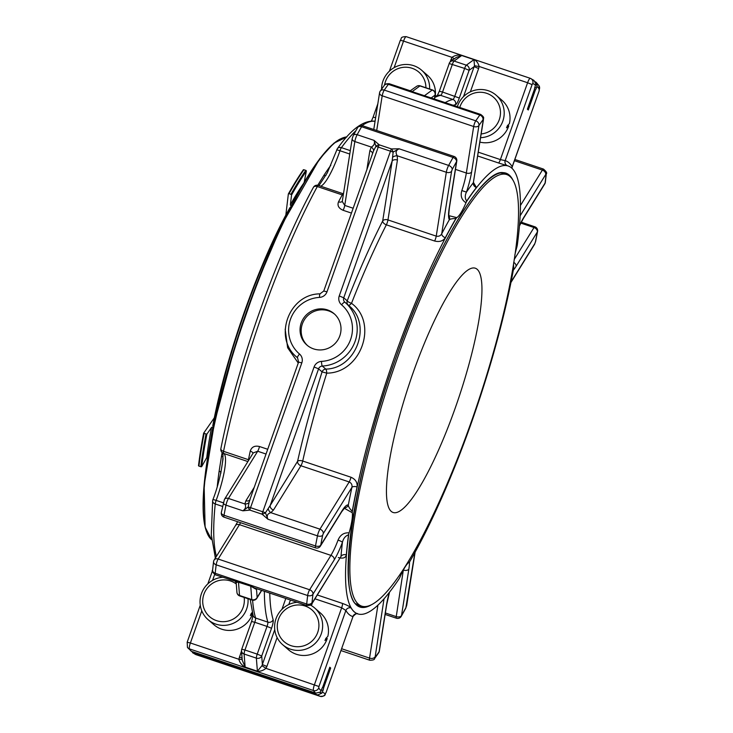 <?xml version="1.0" encoding="UTF-8"?>
<svg xmlns="http://www.w3.org/2000/svg" width="733" height="733" viewBox="0 0 733 733"><rect width="100%" height="100%" fill="white"/><g stroke="black" fill="none" stroke-linecap="round" stroke-linejoin="round"><path stroke-width="1.1" d="M413.33 372.181A128.861 25.655 108.6 0 0 393.181 512.504A128.861 25.655 108.6 0 0 458.519 398.514A128.861 25.655 108.6 0 0 475.222 268.186A128.861 25.655 108.6 0 0 413.33 372.181M355.972 603.735A227.651 45.327 108.6 0 0 356.146 603.855L356.211 603.882A227.651 45.327 108.6 0 0 358.62 605.11L361.736 606.154A227.651 45.327 108.6 0 0 473.289 416.124A227.651 45.327 108.6 0 0 510.782 177.258A227.651 45.327 108.6 0 0 506.668 174.536A227.651 45.327 108.6 0 0 394.244 367.068A227.651 45.327 108.6 0 0 358.455 604.239A227.651 45.327 108.6 0 0 361.736 606.154M506.668 174.536L503.544 173.492A227.651 45.327 108.6 0 0 500.465 173.006M397.433 160.032A4.123 2.611 9 0 0 392.155 161.068L393.145 152.088L399.109 148.79C395.875 150.274 395.261 152.601 397.259 155.79L397.433 160.032L387.968 219.927A4.123 2.611 9 0 0 382.69 220.972A4.123 2.428 -153 0 0 386.355 224.811A4.123 0.825 108.6 0 0 387.968 219.927L436.236 236.136L446.324 172.264A4.123 2.611 9 0 0 451.601 171.22L441.715 233.772C440.579 235.843 438.746 236.631 436.236 236.136A4.123 0.825 -71.4 0 1 434.623 241.02C439.461 242.202 443.034 241.093 445.325 237.712A4.123 2.538 27.7 0 1 441.715 233.772A240.36 47.856 108.6 0 1 449.356 219.689C450.273 218.993 452.463 218.581 455.935 218.471A236.237 47.031 108.6 0 0 445.325 237.712M454.094 156.477A4.123 0.825 108.6 0 0 454.029 156.441A4.123 0.825 108.6 0 0 453.067 157.448A326.442 64.99 108.6 0 0 448.642 165.42A5.498 1.09 108.6 0 0 446.324 172.264L397.259 155.79A4.123 2.19 -13.3 0 0 392.677 157.228M320.11 293.906A4.123 0.641 86.9 0 0 320.009 293.86A4.123 0.641 86.9 0 0 319.561 297.396A8.246 8.054 131 0 0 326.982 291.816L378.265 147.012A4.123 0.825 108.6 0 1 379.208 144.813A4.123 2.648 161.8 0 0 375.947 146.316L374.059 140.379L379.208 144.813L391.468 148.936A4.123 0.825 108.6 0 0 390.515 151.126L339.242 295.94A8.246 8.054 131 0 0 341.541 304.781A32.371 31.611 131 0 1 350.603 339.498A32.371 31.611 131 0 1 321.494 361.396A8.246 8.054 131 0 0 314.081 366.976L262.799 511.79L265.428 512.752L270.156 505.578A4.123 3.079 -148.2 0 0 273.491 510.012L270.871 512.679C267.389 513.696 266.409 515.876 267.93 519.23L317.462 535.86A4.123 2.172 11.3 0 0 322.657 535.273A322.318 64.174 108.6 0 0 320.706 545.251A4.123 2.291 -169.3 0 1 315.492 545.966A4.123 0.825 108.6 0 0 315.502 547.844A4.123 0.825 108.6 0 0 315.566 547.872A4.123 4.123 0 0 0 320.376 546.14A4.123 3.079 -148.2 0 0 320.706 545.251L341.999 510.874A32.023 6.377 108.6 0 1 348.331 504.991C348.395 506.686 349.696 508.775 352.261 511.249L352.289 512.715L345.096 508.702M268.241 508.638A4.123 2.639 -123.9 0 0 270.871 512.679L319.945 529.162A4.123 3.079 31.8 0 1 323.271 533.597L351.913 487.372A4.123 1.988 -167.9 0 1 357.063 486.959C357.557 482.488 355.523 479.254 350.979 477.238A4.123 0.825 -71.4 0 1 349.183 481.957C351.474 483.084 352.381 484.889 351.913 487.372A240.36 47.856 108.6 0 0 348.331 504.991A4.123 4.041 108.8 0 1 344.675 507.813M221.329 512.477L224.445 499.42A4.123 3.079 31.8 0 1 228.449 498.44A5.498 1.09 108.6 0 0 225.975 505.138A326.442 64.99 108.6 0 0 223.996 515.253A4.123 2.291 -169.3 0 1 221.329 512.477A4.123 4.123 0 0 0 224.069 517.159A4.123 0.825 -71.4 0 1 224.014 517.122A4.123 0.825 -71.4 0 1 223.996 515.253L315.492 545.966A326.442 64.99 108.6 0 1 317.462 535.86A5.498 1.09 108.6 0 1 319.945 529.162L349.183 481.957L300.915 465.748A4.123 0.825 108.6 0 0 302.711 461.03A4.123 1.86 12.7 0 0 297.58 461.314A4.123 3.079 -148.2 0 0 300.915 465.748L273.491 510.012M348.413 305.285A4.123 1.118 130.5 0 0 351.51 303.315C378.659 323.28 361.057 373.124 326.781 373.143A4.123 0.88 -93.6 0 0 325.782 369.102C356.632 368.699 372.648 323.574 348.386 305.267M348.651 305.496L345.161 302.454A36.494 35.642 131 0 1 355.038 341.532A36.494 35.642 131 0 1 322.291 366.06A4.123 0.641 -93.1 0 1 321.494 361.396M342.302 201.245A4.123 2.538 27.7 0 1 338.518 201.85C337.125 205.533 338.664 208.346 343.136 210.298A4.123 0.825 108.6 0 0 344.739 205.414L342.265 201.438L352.207 138.574L353.242 135.523A4.123 2.694 28.7 0 1 357.154 134.698A326.442 64.99 108.6 0 1 361.58 126.727A4.123 0.825 -71.4 0 1 362.542 125.728A4.123 4.123 0 0 0 357.64 127.606A4.123 2.804 29.4 0 1 361.58 126.727L453.067 157.448A4.123 2.804 29.4 0 1 456.549 161.636A4.123 2.611 9 0 0 456.796 160.994A4.123 4.123 0 0 0 454.029 156.441L362.542 125.728A4.123 0.825 -71.4 0 1 362.597 125.755M449.036 216.235L449.1 216.345A4.123 3.986 148.2 0 1 449.356 219.689A32.023 6.377 108.6 0 1 449.201 208.154L456.549 161.636A322.318 64.174 108.6 0 0 452.179 169.515A4.123 2.694 28.7 0 0 448.642 165.42L399.109 148.79L391.468 148.936A4.123 1.704 66.2 0 1 393.145 152.088L375.947 146.316L373.564 150.806A4.123 2.74 34.4 0 0 371.283 147.067C374.142 145.519 375.067 143.283 374.059 140.379L357.154 134.698A5.498 1.09 108.6 0 0 354.836 141.542L371.283 147.067L369.844 150.769A4.123 2.611 9 0 1 372.501 153.399M379.804 92.175A4.123 2.611 9 0 0 379.566 92.816A4.123 2.611 9 0 0 382.195 95.794L473.683 126.516A4.123 2.611 9 0 0 478.951 125.471A4.123 3.326 -145.3 0 0 475.763 120.817A4.123 0.825 108.6 0 0 473.683 126.516L466.335 173.025L455.468 169.378M265.428 512.752A4.123 1.264 155.4 0 1 262.112 514.209L267.93 519.23L265.428 512.752M213.816 560.901A4.123 2.905 6.9 0 0 213.56 561.689A4.123 2.905 6.9 0 0 216.171 564.813L307.658 595.535A4.123 2.905 6.9 0 0 312.973 594.188A4.123 3.079 -148.2 0 0 309.638 589.753A4.123 0.825 108.6 0 0 307.658 595.535A326.442 64.99 108.6 0 0 306.696 604.01A4.123 3.005 6 0 0 312.02 602.563L312.359 602.7A4.123 3.079 -148.2 0 1 312.029 603.58C312.45 604.652 310.755 605.321 306.944 605.577A5.498 1.09 108.6 0 1 306.696 604.01L215.2 573.288A5.498 1.09 108.6 0 0 215.447 574.855L250.741 586.153L251.786 599.585A4.123 0.825 108.6 0 0 251.932 600.034A4.123 0.825 108.6 0 0 251.996 600.061L239.737 595.947A4.123 0.825 -71.4 0 1 239.673 595.911A4.123 0.825 -71.4 0 1 239.526 595.471A4.123 3.656 175.5 0 1 236.933 592.365L236.933 592.365A4.123 4.123 0 0 0 239.737 595.947M251.996 600.061A4.123 4.123 0 0 0 256.807 598.33A4.123 3.079 -148.2 0 0 257.136 597.441A4.123 3.656 175.5 0 1 251.786 599.585L239.526 595.471L238.482 582.039L236.2 582.506M256.422 588.608L255.716 589.057L250.741 586.153L254.47 587.958L306.944 605.577M256 588.471A4.123 2.703 -126.5 0 0 255.716 589.057M379.346 651.106A4.123 2.611 -171 0 1 379.108 651.747A4.123 3.326 34.7 0 1 378.668 652.81A4.123 4.123 0 0 0 379.346 651.106L386.694 604.597L389.507 592.218M401.272 616.316A4.123 2.804 -150.6 0 0 401.51 615.583A4.123 2.611 -171 0 1 396.241 616.618A4.123 0.825 108.6 0 0 396.306 618.166A4.123 0.825 108.6 0 0 396.37 618.203A4.123 4.123 0 0 0 401.272 616.316L405.67 608.399A4.123 2.694 -151.3 0 0 405.88 607.712L414.905 552.554M514.181 259.555L534.018 227.532A4.123 3.079 31.8 0 1 537.353 231.967A4.123 2.291 10.7 0 0 537.573 231.454A4.123 4.123 0 0 0 534.833 226.772A4.123 0.825 108.6 0 0 534.018 227.532L520.806 223.098M545.352 182.233A4.123 2.905 -173.1 0 1 545.086 183.03A4.123 3.079 31.8 0 1 544.766 183.91A4.123 4.123 0 0 0 545.352 182.233L546.305 173.803A4.123 3.005 -174 0 1 546.039 174.656L545.709 174.518A4.123 3.079 31.8 0 0 542.374 170.083A5.498 1.09 108.6 0 1 543.455 169.076C546.342 171.54 547.294 173.116 546.305 173.803M410.132 91.313L412.138 91.634L419.963 85.926A4.123 0.825 -71.4 0 1 420.229 85.853A4.123 4.123 0 0 0 416.481 86.43A4.123 3.894 53.9 0 1 419.963 85.926L432.223 90.04A4.123 3.894 53.9 0 1 434.999 95.162A4.123 2.611 9 0 0 435.246 94.52A4.123 4.123 0 0 0 432.488 89.967A4.123 0.825 108.6 0 0 432.223 90.04L424.398 95.748L429.657 97.874M352.362 511.396A236.237 47.031 -71.4 0 1 456.063 218.516A4.123 0.825 -71.4 0 1 456.778 217.628L449.705 215.868M483.478 119.506C482.781 118.517 485.613 118.04 480.674 114.43A5.498 1.09 108.6 0 0 479.84 115.054A4.123 3.408 36 0 1 482.983 119.781L483.23 120.148A4.123 2.611 -171 0 0 483.478 119.506L473.353 182.7A240.36 47.856 108.6 0 0 466.445 192.119L461.836 190.571C460.278 195.894 461.625 199.935 465.876 202.693A4.123 0.825 108.6 0 1 466.71 201.08C464.887 198.515 464.804 195.528 466.445 192.119A32.023 6.377 108.6 0 0 471.603 171.98A4.123 2.611 -171 0 1 466.335 173.025A27.9 5.552 108.6 0 1 461.836 190.571M313.623 348.899A20.753 20.267 131 0 1 306.907 345.06A20.753 20.267 131 0 1 305.24 316.088A20.753 20.267 131 0 1 334.156 313.742A20.753 20.267 131 0 1 338.142 339.48A20.753 20.267 131 0 1 313.623 348.899M319.561 297.396A32.371 31.611 131 0 0 290.46 319.304A32.371 31.611 131 0 0 299.513 354.021A8.246 8.054 131 0 1 301.822 362.862L250.539 507.676L248.23 506.979A4.123 2.217 53.2 0 0 249.852 510.095L242.88 510.819C245.601 508.894 246.27 506.604 244.895 503.965A4.123 3.179 -178.1 0 0 249.119 502.224L248.23 506.979L242.88 510.819L225.975 505.138A4.123 2.172 11.3 0 1 223.29 502.453M317.701 632.432A21.101 20.616 131 0 1 282.214 639.735A21.101 20.616 131 0 1 294.373 605.385A21.101 20.616 131 0 1 317.701 632.432M338.289 557.538C342.952 558.812 345.628 557.923 346.333 554.881A4.123 3.143 4.7 0 0 340.992 556.475L312.029 603.58M312.02 602.563A322.318 64.174 108.6 0 1 312.973 594.188L334.266 559.82A32.023 6.377 108.6 0 0 342.439 542.292A4.123 0.66 -159.6 0 0 338.05 540.111C340.24 534.907 343.924 532.488 349.1 532.864L348.541 534.788A236.237 47.031 108.6 0 0 346.333 554.881M459.774 107.412A21.101 20.616 131 0 1 486.263 93.183A21.101 20.616 131 0 1 499.265 119.726A21.101 20.616 131 0 1 481.196 133.937M416.481 86.43L410.26 90.782L412.138 91.634L480.674 114.43M351.134 607.959C350.017 606.64 347.13 605.128 342.448 603.424A4.123 0.825 -71.4 0 1 341.67 607.776L345.875 610.479A4.123 3.977 149.7 0 1 351.134 607.959A236.237 47.031 108.6 0 0 357.667 613.851L357.796 613.888A236.237 47.031 -71.4 0 0 399.137 578.758A4.123 0.825 -71.4 0 0 399.971 577.137A27.9 5.552 -71.4 0 1 409.197 562.248A4.123 0.825 -71.4 0 0 409.912 561.359A236.237 47.031 -71.4 0 0 513.613 268.48L513.696 267.16A27.9 5.552 -71.4 0 1 513.641 263.019M483.23 120.148L473.353 182.7A4.123 3.518 -142 0 0 476.423 187.52A236.237 47.031 108.6 0 0 466.71 201.08L466.839 201.117A4.123 0.825 -71.4 0 0 466.005 202.739A27.9 5.552 -71.4 0 1 456.778 217.628M376.707 130.483L382.195 95.794A4.123 0.825 -71.4 0 1 384.275 90.095A4.123 3.326 -145.3 0 0 380.244 91.121A4.123 4.123 0 0 0 379.566 92.816L373.766 129.494M224.445 499.42L253.251 452.912L257.695 451.235L228.449 498.44L244.895 503.965L245.912 500.758A4.123 3.079 -148.2 0 0 249.761 499.998M250.237 498.889L249.119 502.224M373.564 150.806L323.757 291.028L326.982 291.816M352.289 512.715A27.9 5.552 -71.4 0 1 349.1 532.864M212.597 570.118A4.123 3.005 -174 0 0 215.2 573.288A326.442 64.99 108.6 0 1 216.171 564.813A4.123 0.825 -71.4 0 1 218.15 559.032A4.123 3.079 -148.2 0 0 214.146 560.012A4.123 4.123 0 0 0 213.56 561.689L212.597 570.118C211.617 570.815 212.561 572.391 215.447 574.855M244.153 597.432A21.101 20.616 131 0 1 243.136 607.391A21.101 20.616 131 0 1 214.485 619.843A21.101 20.616 131 0 1 205.817 590.239A21.101 20.616 131 0 1 236.283 583.999M310.563 605.11A24.354 23.786 131 0 1 314.613 607.941L320.44 613.017A24.354 23.786 -49 0 1 327.843 636.363L325.837 638.425A24.354 23.786 131 0 1 324.948 640.505L327.22 638.544L326.112 638.168M314.613 607.941A24.354 23.786 131 0 1 321.246 633.908A24.354 23.786 131 0 1 282.636 644.673A24.354 23.786 131 0 1 275.223 621.382A24.354 23.786 131 0 1 297.149 602.288M241.798 649.31A4.123 3.656 -4.5 0 0 241.514 650.913L241.514 650.913A4.123 3.656 -4.5 0 0 244.107 654.019A4.123 0.825 -71.4 0 1 244.959 650.015L241.743 649.218L251.556 621.492L254.782 622.29L244.959 650.015L257.219 654.129L267.032 626.403L254.782 622.29A4.123 0.825 -71.4 0 0 255.588 618.02L267.847 622.134A283.488 56.441 -71.4 0 1 264.366 591.284M241.524 650.941L238.83 659.251C239.847 662.76 241.945 665.381 245.134 667.094L244.107 654.019L256.367 658.142A4.123 3.656 -4.5 0 0 261.718 655.998L257.219 654.129A4.123 0.825 108.6 0 0 256.367 658.142L257.393 671.208L261.938 665.711L265.96 668.359C263.11 670.576 260.252 671.529 257.393 671.208L245.134 667.094L242.238 660.213L241.514 650.913A4.123 4.123 0 0 1 241.743 649.218M312.359 602.7L340.992 556.475A240.36 47.856 108.6 0 1 342.439 542.292C343.374 538.425 345.408 535.924 348.541 534.788M514.859 255.002A27.9 5.552 -71.4 0 1 516.875 247.012L517.296 245.143A236.237 47.031 -71.4 0 0 508.189 165.988A236.237 47.031 -71.4 0 0 466.839 201.117M463.513 96.637L474.132 66.648L478.631 68.517L479.107 66.456A4.123 0.504 6.6 0 1 474.471 65.549L474.132 66.648L469.12 70.295A4.123 3.894 -126.1 0 0 466.344 65.173A4.123 0.825 108.6 0 0 464.621 68.426L469.12 70.295L459.307 98.02A8.246 1.64 -71.4 0 1 455.541 104.682A279.365 55.626 -71.4 0 0 453.361 105.259M457.355 106.597A24.354 23.786 131 0 1 458.638 103.435A24.354 23.786 131 0 1 496.168 95.235L501.995 100.311A24.354 23.786 -49 0 1 509.398 123.657L507.392 125.719A24.354 23.786 131 0 1 506.503 127.808L508.784 125.838L507.667 125.462M496.168 95.235A24.354 23.786 131 0 1 502.801 121.202A24.354 23.786 131 0 1 480.601 137.694M384.559 85.055A21.101 20.616 131 0 1 406.925 67.262A21.101 20.616 131 0 1 425.91 87.758M459.307 98.02L442.549 92.037L452.371 64.312A4.123 0.825 -71.4 0 1 454.084 61.059A4.123 3.894 -126.1 0 0 450.603 61.563A4.123 4.123 0 0 0 449.146 63.514L464.621 68.426L454.808 96.151A4.123 0.825 -71.4 0 1 452.921 99.486A4.123 4.013 79 0 1 455.541 104.682M476.423 187.52L473.518 182.563M271.531 628.273A8.246 1.64 -71.4 0 0 273.152 619.733A4.123 3.885 163.6 0 1 267.847 622.134A4.123 0.825 -71.4 0 1 267.032 626.403L271.531 628.273L261.718 655.998L262.387 664.584L266.885 666.453L265.96 668.359L318.956 686.509L345.875 610.479A240.36 47.856 108.6 0 0 352.885 616.581A4.123 4.041 -73.7 0 1 357.786 613.888A236.237 47.031 -71.4 0 1 348.679 534.733M248.001 598.724A24.354 23.786 131 0 1 246.673 608.866A24.354 23.786 131 0 1 245.628 611.386A24.354 23.786 131 0 1 208.062 619.642A24.354 23.786 131 0 1 201.346 593.922A24.354 23.786 131 0 1 222.575 577.247M252.289 612.422L251.254 613.42A24.354 23.786 131 0 1 250.356 615.5L252.583 613.594M274.756 629.665L261.938 665.711M282.636 644.673L288.463 649.75A24.354 23.786 -49 0 0 327.22 638.544M352.994 616.526L326.02 692.703L352.994 616.526C355.587 613.759 357.209 612.889 357.869 613.915M474.471 65.549L473.967 59.62L466.344 65.173L454.084 61.059L461.708 55.506L473.967 59.62C476.523 60.802 478.237 63.075 479.107 66.456L527.595 82.737L500.382 159.602L478.31 152.189M479.904 142.129A24.354 23.786 -49 0 0 508.784 125.838M381.581 89.197A24.354 23.786 131 0 1 395.747 66.822A24.354 23.786 131 0 1 421.594 70.194A24.354 23.786 131 0 1 429.62 89.005M450.603 61.563L456.283 57.421L461.708 55.506C458.217 54.654 454.973 55.268 451.968 57.348L450.062 62.039M511.964 168.315L512.184 166.739A240.36 47.856 108.6 0 0 505.174 160.637L500.382 159.602A4.123 0.825 -71.4 0 1 498.431 162.937L507.694 165.832A4.123 4.041 106.3 0 1 505.174 160.637L532.094 84.607L527.595 82.737A5.498 1.09 108.6 0 1 530.234 78.303A5.498 1.09 108.6 0 1 530.261 78.312A4.123 4.041 114 0 1 532.763 83.498L532.094 84.607M534.302 89.683L535.347 90.031A2.749 0.55 108.6 0 0 536.364 87.987L537.17 85.055L536.226 82.371L538.902 85.587L539.167 90.8L512.184 166.739A4.123 3.977 -30.3 0 0 511.927 168.278M266.033 454.039L257.695 451.235A4.123 0.825 108.6 0 0 259.482 446.516C254.727 445.398 251.648 446.928 250.246 451.097A4.123 1.988 -167.9 0 1 252.977 453.361M298.258 363.055L287.629 347.717L285.164 329.181M208.062 619.642L213.899 624.708A24.354 23.786 -49 0 0 251.456 616.453A24.354 23.786 -49 0 0 252.601 613.668M251.529 613.164L252.555 613.512M239.306 657.189L242.073 657.977M201.786 610.846L190.397 642.988L238.83 659.251A4.123 0.504 -173.4 0 0 242.165 659.233M454.405 58.796L451.968 57.348L403.544 41.085A5.498 1.09 -71.4 0 1 406.183 36.65A5.498 1.09 -71.4 0 1 406.201 36.659L530.216 78.294L533.926 80.383L535.832 83.892L535.026 86.824A2.749 0.55 108.6 0 0 534.458 89.252L527.384 109.208L528.282 109.987L535.347 90.031M435.265 96.179A24.354 23.786 -49 0 0 427.421 75.27L421.594 70.194M452.967 59.84L451.052 59.254M195.738 654.551L196.105 654.688A5.498 1.09 -71.4 0 1 196.105 654.688A5.498 1.09 -71.4 0 1 196.087 654.679A4.123 4.041 114 0 1 195.738 654.551L192.422 652.608L317.728 694.948L321.814 693.189L323.033 690.394A2.749 0.55 108.6 0 0 323.601 687.966L330.675 668.01L329.786 667.232L322.712 687.188A2.749 0.55 108.6 0 0 321.695 689.231L320.486 692.025L315.859 693.134L191.212 651.289M314.979 598.815L341.67 607.776L314.457 684.64A5.498 1.09 108.6 0 0 313.458 690.523L189.407 648.87A4.123 3.995 -35.1 0 1 187.446 647.413L191.432 651.344A326.442 64.99 -71.4 0 1 189.407 648.87A5.498 1.09 -71.4 0 1 190.397 642.988L187.236 642.282M536.226 82.371L535.182 81.73M355.881 130.74A236.237 47.031 -71.4 0 0 341.413 147.645A4.123 3.427 -143.7 0 0 337.382 148.662A4.123 4.123 0 0 0 336.804 149.77L339.965 150.741A4.123 0.825 -71.4 0 1 341.413 147.645L350.301 150.632M343.346 193.842A4.123 0.825 108.6 0 0 343.246 193.769L318.351 185.412A4.123 4.123 0 0 0 313.412 187.355A4.123 2.666 28.5 0 1 317.316 186.539A4.123 0.825 -71.4 0 1 318.351 185.412A4.123 0.825 -71.4 0 1 318.406 185.44M220.862 448.669A4.123 4.123 0 0 0 223.089 453.196A4.123 4.041 -64.1 0 0 223.574 453.397A4.123 0.825 -71.4 0 1 223.528 453.37A4.123 0.825 -71.4 0 1 223.547 451.336A4.123 2.135 -168.5 0 1 220.862 448.669C237.465 365.263 276.982 253.645 313.412 187.355M212.9 499.915A4.123 3.033 5.8 0 0 212.634 500.786A4.123 3.033 5.8 0 0 215.236 503.965A4.123 0.825 -71.4 0 1 216.143 500.401A4.123 0.559 -159.8 0 0 212.863 499.778A4.123 4.123 0 0 0 212.634 500.786L211.287 534.742L215.374 558.042M330.675 668.01L329.63 667.662M322.447 687.572L323.601 687.966M223.098 458.592L220.725 473.637M317.756 185.257L323.858 175.425A2.749 2.135 -147 0 0 326.038 175.251M217.261 486.52A213.046 42.413 -71.4 0 1 219.14 471.136L221.485 456.283A2.749 1.649 -170.2 0 1 222.914 457.181M219.14 471.136A2.749 1.833 -171.9 0 1 220.835 472.602M285.815 215.236L288.353 193.961A0.687 0.467 -150.7 0 1 288.39 193.842L303.215 169.909A0.687 0.559 34.8 0 1 303.883 169.735A202.922 40.407 108.6 0 0 289.04 193.695A0.687 0.467 -150.7 0 0 288.39 193.842M288.472 193.741A202.235 40.269 108.6 0 1 303.141 170.083A0.687 0.559 34.8 0 1 303.215 169.909M303.883 169.735L305.798 170.377A0.687 0.559 34.8 0 1 306.33 171.156A202.235 40.269 108.6 0 0 291.542 195.033A0.687 0.467 -150.7 0 0 290.964 194.337L289.04 193.695M291.542 195.033L290.378 204.764A1.081 0.733 -150.7 0 0 291.166 205.808M304.241 182.068L306.33 171.156M203.618 433.212L206.843 434.202A202.235 40.269 108.6 0 0 201.74 466.509A0.687 0.486 -173.2 0 1 200.86 466.729L198.945 466.087A0.687 0.486 -173.2 0 1 198.506 465.565L203.618 433.212L214.366 417.737M198.506 465.565A0.687 0.486 -173.2 0 1 198.551 465.437A202.235 40.269 108.6 0 1 203.618 433.304M201.74 466.509L206.752 457.603A1.081 0.77 -173.2 0 1 207.769 457.172M213.395 427.504L212.872 427.33A1.081 0.596 10.8 0 0 211.498 427.513L206.843 434.202M213.66 426.267L212.827 425.616A184.414 36.714 -71.4 0 0 212.753 425.965M290.048 207.531L289.966 207.696A184.148 36.659 108.6 0 0 212.845 425.461L212.827 425.616M307.466 345.527A20.753 20.267 131 0 1 306.357 317.059A20.753 20.267 131 0 1 334.706 314.237M341.541 304.781A4.123 0.889 -49.5 0 1 344.886 302.225A4.123 4.032 131 0 1 343.74 297.8L392.155 161.068L382.69 220.972A240.36 47.856 108.6 0 0 347.231 300.842L343.74 297.8L339.242 295.94M434.623 241.02L386.355 224.811A236.237 47.031 108.6 0 0 351.51 303.315A4.123 0.962 -158.6 0 1 347.231 300.842A4.123 4.032 -49 0 0 348.267 305.157M314.081 366.976L318.58 368.846A4.123 4.032 131 0 1 322.291 366.06L325.782 369.102A4.123 4.032 -49 0 0 322.071 371.888L318.58 368.846L270.156 505.578L297.58 461.314A240.36 47.856 108.6 0 1 322.071 371.888L326.781 373.143A236.237 47.031 108.6 0 0 302.711 461.03L350.979 477.238M504.927 173.235A228.339 45.464 -71.4 0 1 508.079 175.15M363.238 606.521A228.339 45.464 -71.4 0 1 359.573 606.145M510.956 282.462L534.458 244.51A4.123 3.079 -148.2 0 0 534.788 243.622L511.057 281.93M415.107 552.196L406.705 605.357A4.123 2.611 -171 0 1 406.467 605.999M452.179 169.515L451.601 171.22M262.799 511.79A4.123 0.825 108.6 0 0 262.112 514.209L249.852 510.095A4.123 0.825 108.6 0 1 250.539 507.676L262.799 511.79M323.271 533.597L322.657 535.273M405.88 607.712A322.318 64.174 108.6 0 1 401.51 615.583L408.858 569.065A32.023 6.377 108.6 0 0 409.509 561.964M537.573 231.454L535.621 241.478A4.123 2.172 -168.7 0 1 535.402 241.945A322.318 64.174 108.6 0 0 537.353 231.967L516.059 266.345A32.023 6.377 108.6 0 1 513.302 270.175M534.788 243.622L535.402 241.945M534.898 226.809A4.123 0.825 108.6 0 0 534.833 226.772L521.264 222.209M432.543 90.003A4.123 0.825 108.6 0 0 432.488 89.967L420.229 85.853A4.123 0.825 -71.4 0 1 420.284 85.889M364.228 606.622A228.339 45.464 -71.4 0 1 359.793 606.228C335.008 602.453 352.133 478.447 395.921 357.686C433.698 248.844 485.292 163.349 505.156 173.309A228.339 45.464 -71.4 0 1 508.931 175.663M357.063 486.959A236.237 47.031 108.6 0 0 352.261 511.249M471.603 171.98L478.951 125.471A322.318 64.174 108.6 0 1 482.983 119.781M456.65 217.591A4.123 0.825 108.6 0 0 455.935 218.471L456.063 218.516M449.201 208.154A4.123 2.611 9 0 0 449.439 207.512L456.796 160.994M479.84 115.054A326.442 64.99 108.6 0 0 475.763 120.817L384.275 90.095A326.442 64.99 108.6 0 1 388.353 84.332L479.84 115.054M298.661 362.157L301.822 362.862M299.513 354.021A4.123 0.889 130.5 0 0 297.506 357.741A4.123 4.032 131 0 1 297.534 357.759L298.606 362.065L249.632 500.346M320.376 546.14L341.679 511.762A4.123 3.079 -148.2 0 0 341.999 510.874M334.266 559.82A4.123 3.079 -148.2 0 0 330.931 555.376A27.9 5.552 108.6 0 0 338.05 540.111M237.648 521.713L235.44 525.634A4.123 3.079 31.8 0 1 239.444 524.663L218.15 559.032L309.638 589.753L330.931 555.376L239.444 524.663A27.9 5.552 108.6 0 0 240.589 522.702M250.219 599.466L253.105 615.5A4.123 3.885 163.6 0 0 255.588 618.02A283.488 56.441 -71.4 0 1 252.601 600.217M273.152 619.733A279.365 55.626 -71.4 0 1 269.771 593.098M261.544 590.331L257.136 597.441L256.449 588.617M389.36 592.401A32.023 6.377 108.6 0 0 386.456 605.238L379.108 651.747A322.318 64.174 108.6 0 1 375.076 657.437L384.028 598.843M341.596 648.723L369.551 658.115A4.123 2.611 9 0 0 374.829 657.07M378.668 652.81L374.581 658.573C374.6 659.7 372.978 660.25 369.725 660.222A5.498 1.09 108.6 0 1 369.551 658.115L377.916 605.192M374.581 658.573A4.123 3.408 -144 0 0 375.076 657.437M386.456 605.238A4.123 2.611 9 0 0 386.694 604.597M408.858 569.065A4.123 2.611 -171 0 1 403.59 570.109A27.9 5.552 108.6 0 0 403.7 569.367M385.375 612.971L396.241 616.618L403.342 570.027M513.741 262.368A4.123 3.079 31.8 0 1 516.059 266.345M546.039 174.656A322.318 64.174 108.6 0 1 545.086 183.03L523.793 217.408A4.123 3.079 31.8 0 1 523.472 218.287L544.766 183.91M434.412 98.891L434.999 95.162L431.316 97.855M445.316 102.556A283.488 56.441 -71.4 0 1 452.921 99.486L440.661 95.372A4.123 0.825 -71.4 0 0 442.549 92.037L439.333 91.24L449.201 63.606M434.77 97.498A283.488 56.441 -71.4 0 1 440.661 95.372A4.123 4.013 79 0 0 438.655 95.235L434.962 96.289M520.412 205.542L542.374 170.083L514.41 160.692M520.128 215.814L545.709 174.518M523.793 217.408A32.023 6.377 108.6 0 0 519.459 225.645M370.596 605.256A228.888 45.574 -71.4 0 1 395.912 357.667A228.888 45.574 -71.4 0 1 513.182 180.602M366.967 169.03L369.844 150.769M297.561 357.786L297.506 357.741A36.494 35.642 131 0 1 297.241 357.512C272.676 338.38 288.683 293.841 320.009 293.86L323.757 291.028M245.912 500.758L254.269 487.262M251.611 621.584L253.041 615.17M285.797 598.476L281.948 609.343M389.186 83.709A5.498 1.09 108.6 0 0 388.353 84.332A4.123 3.408 -144 0 0 384.321 85.349C384.312 84.231 385.934 83.681 389.186 83.709L410.324 90.81M352.207 138.574A4.123 2.611 9 0 0 354.836 141.542L344.739 205.414L353.086 208.218M317.352 594.994L342.448 603.424M277.12 637.563L266.885 666.453M290.415 600.025L288.811 604.542M477.714 155.982L498.431 162.937M478.631 68.517L470.366 91.836M343.264 195.143A4.123 2.666 28.5 0 1 342.219 194.905A236.237 47.031 108.6 0 0 338.518 201.85M343.475 193.833L343.246 193.769A4.123 0.825 108.6 0 0 342.219 194.905L317.316 186.539A236.237 47.031 -71.4 0 0 223.547 451.336L248.45 459.701A4.123 0.825 108.6 0 0 248.276 460.947M259.482 446.516L267.719 449.283M248.936 459.884A4.123 2.135 11.5 0 0 248.45 459.701A236.237 47.031 108.6 0 1 250.246 451.097M343.136 210.298L351.373 213.065M191.432 651.344L315.483 692.997A326.442 64.99 108.6 0 1 313.458 690.523A4.123 3.995 -35.1 0 0 318.699 687.975A322.318 64.174 108.6 0 0 321.127 690.843M318.956 686.509L318.699 687.975M317.728 694.948A326.442 64.99 108.6 0 0 320.138 696.332A4.123 4.041 -66 0 0 325.296 693.72L325.965 692.612M193.677 653.295A326.442 64.99 -71.4 0 0 196.087 654.679L320.138 696.332A5.498 1.09 108.6 0 0 320.165 696.341A5.498 1.09 108.6 0 0 320.184 696.35C326.854 696.286 324.417 694.078 326.02 692.703M538.902 85.587A4.123 3.995 144.9 0 1 539.36 89.243A322.318 64.174 108.6 0 0 536.932 86.375M539.112 90.709L539.36 89.243M349.76 154.031L339.965 150.741A41.231 8.21 -71.4 0 1 320.66 186.182M247.901 461.561L223.574 453.397A41.231 8.21 -71.4 0 1 216.143 500.401L223.226 502.774M216.437 556.32A236.237 47.031 -71.4 0 1 215.236 503.965L222.502 506.402M214.659 574.489L212.579 580.362M322.465 692.007A322.318 64.174 108.6 0 0 325.296 693.72M321.814 693.189L319.954 692.566M535.594 85.211A322.318 64.174 108.6 0 0 532.763 83.498M530.234 78.303L406.183 36.65C399.494 36.705 401.931 38.913 400.328 40.288L403.544 41.085L394.134 67.656M375.195 120.469A4.123 0.825 -71.4 0 1 374.38 121.284L375.03 121.504M362.065 125.6A236.237 47.031 -71.4 0 1 374.38 121.284A4.123 4.041 96.5 0 0 373.573 121.101C362.578 120.826 350.511 130.007 337.382 148.662M537.17 85.055L535.768 84.579M336.878 149.816L327.284 172.869L318.947 185.614M323.033 690.394L321.475 689.872M375.626 117.72L373.106 117.152L371.439 121.018M536.364 87.987L534.815 87.465M221.485 456.283A213.046 42.413 -71.4 0 1 222.145 452.563M323.858 175.425A213.046 42.413 -71.4 0 1 330.821 165.292M346.819 136.943A213.046 42.413 108.6 0 0 242.101 325.846A213.046 42.413 108.6 0 0 211.599 539.662M340.213 139.032A212.497 42.303 108.6 0 0 241.698 325.709A212.497 42.303 108.6 0 0 207.586 534.018M305.798 170.377A202.922 40.407 108.6 0 0 290.964 194.337M302.894 184.368A188.354 37.502 108.6 0 0 290.378 204.764M288.078 211.892A184.698 36.769 108.6 0 0 213.138 426.093M204.067 433.67A202.922 40.407 108.6 0 0 198.945 466.087M205.982 434.321A202.922 40.407 108.6 0 0 200.86 466.729M211.498 427.513A188.354 37.502 108.6 0 0 206.752 457.603M212.872 427.33A187.272 37.282 108.6 0 0 209.473 447.267M406.705 605.357L405.67 608.399M535.621 241.478L534.458 244.51M449.1 216.345C449.274 215.291 448.193 218.251 449.439 207.512M224.069 517.159L315.566 547.872M341.679 511.762L344.977 507.566L344.162 507.749M235.284 581.516L236.182 582.726L236.933 592.365M261.727 590.395L256.807 598.33M385.146 614.437L396.37 618.203M435.246 94.52L434.55 98.937M519.431 225.956L523.472 218.287M340.946 650.556L369.725 660.222M437.079 96.023L439.333 91.24M514.85 159.464L543.455 169.076M473.536 182.38L473.72 183.552L473.289 183.168M353.242 135.523L357.64 127.606M380.244 91.121L384.321 85.349M235.44 525.634L214.146 560.012M512.193 166.977L539.167 90.8M196.105 654.688L320.165 696.341M212.57 570.494L207.842 583.862M200.265 605.247L187.181 642.19L187.446 647.413M400.328 40.288L389.397 71.156M377.816 103.857L373.106 117.152M212.863 499.778C221.1 479.043 224.454 453.7 222.383 452.618M346.856 136.906L333.909 143.173L319.661 158.786L281.939 224.527L257.045 283.03L234.688 347.295L214.485 422.465L204.122 485.475L205.112 527.119L211.599 539.708M289.993 207.595C259.601 260.829 225.562 356.98 212.817 425.534"/></g></svg>
